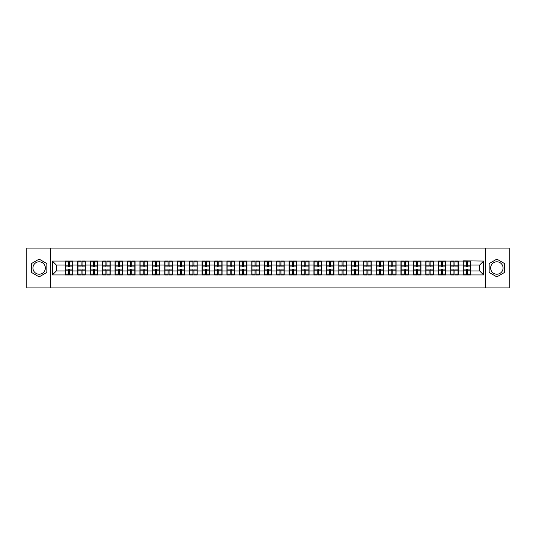 <?xml version="1.0" encoding="UTF-8"?>
<svg xmlns="http://www.w3.org/2000/svg" width="536" height="536" viewBox="0 0 536 536"><rect width="100%" height="100%" fill="white"/><g stroke="black" fill="none" stroke-linecap="round" stroke-linejoin="round"><path stroke-width="0.8" d="M496.852 261.782A6.218 6.218 0 0 0 490.634 268A6.218 6.218 0 0 0 496.852 274.218A6.218 6.218 0 0 0 503.063 268A6.218 6.218 0 0 0 496.852 261.782M39.148 274.218A6.218 6.218 0 0 1 32.937 268A6.218 6.218 0 0 1 39.148 261.782A6.218 6.218 0 0 1 45.366 268A6.218 6.218 0 0 1 39.148 274.218M485.455 287.919L509.2 287.919L509.2 248.081L485.455 248.081L485.455 287.919L50.545 287.919L50.545 248.081L26.8 248.081L26.8 287.919L50.545 287.919M485.455 248.081L50.545 248.081M479.64 270.948L479.64 265.052L470.675 265.052L470.675 270.948L479.64 270.948L483.619 274.935L483.619 261.065L463.104 260.831L463.104 265.052L458.24 265.052L458.24 270.948L463.104 270.948L463.104 265.052M483.619 274.935L52.381 274.935L52.381 261.065L65.325 261.065L65.325 265.052L56.36 265.052L56.36 270.948L65.325 270.948L65.325 265.052M463.104 261.065L65.325 261.065M463.104 270.948L463.104 274.935M458.24 270.948L458.24 274.935M458.24 261.065L458.24 265.052M445.811 270.948L450.675 270.948L450.675 265.052L445.811 265.052L445.811 274.935M450.675 270.948L450.675 274.935M450.675 261.065L450.675 265.052M445.811 261.065L445.811 265.052M433.383 270.948L438.24 270.948L438.24 265.052L433.383 265.052L433.383 274.935M438.24 270.948L438.24 274.935M438.24 261.065L438.24 265.052M433.383 261.065L433.383 265.052M420.954 270.948L425.812 270.948L425.812 265.052L420.954 265.052L420.954 274.935M425.812 270.948L425.812 274.935M425.812 261.065L425.812 265.052M420.954 261.065L420.954 265.052M408.519 270.948L413.383 270.948L413.383 265.052L408.519 265.052L408.519 274.935M413.383 270.948L413.383 274.935M413.383 261.065L413.383 265.052M408.519 261.065L408.519 265.052M396.091 270.948L400.948 270.948L400.948 265.052L396.091 265.052L396.091 274.935M400.948 270.948L400.948 274.935M400.948 261.065L400.948 265.052M396.091 261.065L396.091 265.052M383.662 270.948L388.52 270.948L388.52 265.052L383.662 265.052L383.662 274.935M388.52 270.948L388.52 274.935M388.52 261.065L388.52 265.052M383.662 261.065L383.662 265.052M371.227 270.948L376.091 270.948L376.091 265.052L371.227 265.052L371.227 274.935M376.091 270.948L376.091 274.935M376.091 261.065L376.091 265.052M371.227 261.065L371.227 265.052M358.798 270.948L363.663 270.948L363.663 265.052L358.798 265.052L358.798 274.935M363.663 270.948L363.663 274.935M363.663 261.065L363.663 265.052M358.798 261.065L358.798 265.052M346.37 270.948L351.227 270.948L351.227 265.052L346.37 265.052L346.37 274.935M351.227 270.948L351.227 274.935M351.227 261.065L351.227 265.052M346.37 261.065L346.37 265.052M333.935 270.948L338.799 270.948L338.799 265.052L333.935 265.052L333.935 274.935M338.799 270.948L338.799 274.935M338.799 261.065L338.799 265.052M333.935 261.065L333.935 265.052M321.506 270.948L326.37 270.948L326.37 265.052L321.506 265.052L321.506 274.935M326.37 270.948L326.37 274.935M326.37 261.065L326.37 265.052M321.506 261.065L321.506 265.052M309.078 270.948L313.935 270.948L313.935 265.052L309.078 265.052L309.078 274.935M313.935 270.948L313.935 274.935M313.935 261.065L313.935 265.052M309.078 261.065L309.078 265.052M296.649 270.948L301.507 270.948L301.507 265.052L296.649 265.052L296.649 274.935M301.507 270.948L301.507 274.935M301.507 261.065L301.507 265.052M296.649 261.065L296.649 265.052M284.214 270.948L289.078 270.948L289.078 265.052L284.214 265.052L284.214 274.935M289.078 270.948L289.078 274.935M289.078 261.065L289.078 265.052M284.214 261.065L284.214 265.052M271.786 270.948L276.643 270.948L276.643 265.052L271.786 265.052L271.786 274.935M276.643 270.948L276.643 274.935M276.643 261.065L276.643 265.052M271.786 261.065L271.786 265.052M259.357 270.948L264.215 270.948L264.215 265.052L259.357 265.052L259.357 274.935M264.215 270.948L264.215 274.935M264.215 261.065L264.215 265.052M259.357 261.065L259.357 265.052M246.922 270.948L251.786 270.948L251.786 265.052L246.922 265.052L246.922 274.935M251.786 270.948L251.786 274.935M251.786 261.065L251.786 265.052M246.922 261.065L246.922 265.052M234.493 270.948L239.351 270.948L239.351 265.052L234.493 265.052L234.493 274.935M239.351 270.948L239.351 274.935M239.351 261.065L239.351 265.052M234.493 261.065L234.493 265.052M222.065 270.948L226.922 270.948L226.922 265.052L222.065 265.052L222.065 274.935M226.922 270.948L226.922 274.935M226.922 261.065L226.922 265.052M222.065 261.065L222.065 265.052M209.63 270.948L214.494 270.948L214.494 265.052L209.63 265.052L209.63 274.935M214.494 270.948L214.494 274.935M214.494 261.065L214.494 265.052M209.63 261.065L209.63 265.052M197.201 270.948L202.065 270.948L202.065 265.052L197.201 265.052L197.201 274.935M202.065 270.948L202.065 274.935M202.065 261.065L202.065 265.052M197.201 261.065L197.201 265.052M184.773 270.948L189.63 270.948L189.63 265.052L184.773 265.052L184.773 274.935M189.63 270.948L189.63 274.935M189.63 261.065L189.63 265.052M184.773 261.065L184.773 265.052M172.337 270.948L177.202 270.948L177.202 265.052L172.337 265.052L172.337 274.935M177.202 270.948L177.202 274.935M177.202 261.065L177.202 265.052M172.337 261.065L172.337 265.052M159.909 270.948L164.773 270.948L164.773 265.052L159.909 265.052L159.909 274.935M164.773 270.948L164.773 274.935M164.773 261.065L164.773 265.052M159.909 261.065L159.909 265.052M147.48 270.948L152.338 270.948L152.338 265.052L147.48 265.052L147.48 274.935M152.338 270.948L152.338 274.935M152.338 261.065L152.338 265.052M147.48 261.065L147.48 265.052M135.052 270.948L139.909 270.948L139.909 265.052L135.052 265.052L135.052 274.935M139.909 270.948L139.909 274.935M139.909 261.065L139.909 265.052M135.052 261.065L135.052 265.052M122.617 270.948L127.481 270.948L127.481 265.052L122.617 265.052L122.617 274.935M127.481 270.948L127.481 274.935M127.481 261.065L127.481 265.052M122.617 261.065L122.617 265.052M110.188 270.948L115.046 270.948L115.046 265.052L110.188 265.052L110.188 274.935M115.046 270.948L115.046 274.935M115.046 261.065L115.046 265.052M110.188 261.065L110.188 265.052M97.76 270.948L102.617 270.948L102.617 265.052L97.76 265.052L97.76 274.935M102.617 270.948L102.617 274.935M102.617 261.065L102.617 265.052M97.76 261.065L97.76 265.052M85.325 270.948L90.189 270.948L90.189 265.052L85.325 265.052L85.325 274.935M90.189 270.948L90.189 274.935M90.189 261.065L90.189 265.052M85.325 261.065L85.325 265.052M72.896 270.948L77.76 270.948L77.76 265.052L72.896 265.052L72.896 274.935M77.76 270.948L77.76 274.935M77.76 261.065L77.76 265.052M72.896 261.065L72.896 265.052M65.325 270.948L65.325 274.935M56.36 270.948L52.381 274.935M52.381 261.065L56.36 265.052M470.675 270.948L470.675 274.935M470.675 261.065L470.675 265.052M483.619 261.065L479.64 265.052M39.148 259.123L31.463 263.558L31.463 272.442L39.148 276.877L46.84 272.442L46.84 263.558L39.148 259.123M489.16 272.442L496.852 276.877L504.537 272.442L504.537 263.558L496.852 259.123L489.16 263.558L489.16 272.442M65.526 265.173L68.595 265.173L68.595 261.025L65.526 261.025L65.526 269.079L68.595 269.079L68.595 270.827L69.626 270.814L69.626 269.079L72.695 269.079L72.695 261.025L69.626 261.025L69.626 261.903L72.695 261.903M68.595 264.02L69.626 264.02M69.626 262.024L68.595 262.024M65.526 266.921L68.595 266.921L68.595 265.173L69.626 265.186L69.626 266.921L72.695 266.921M65.526 261.903L68.595 261.903M68.595 273.976L69.626 273.976M68.595 271.98L69.626 271.98M65.526 274.975L68.595 274.975L68.595 274.097L65.526 274.097L65.526 274.975M65.526 269.079L65.526 270.827L68.595 270.827L68.595 274.097M65.526 270.827L65.526 274.097M72.695 269.079L72.695 274.975L69.626 274.975L69.626 274.097L72.695 274.097M72.695 270.827L69.626 270.827L69.626 274.097M72.695 265.173L69.626 265.173L69.626 261.903M77.954 265.173L81.023 265.173L81.023 261.025L77.954 261.025L77.954 269.079L81.023 269.079L81.023 270.827L82.062 270.814L82.062 269.079L85.13 269.079L85.13 261.025L82.062 261.025L82.062 261.903L85.13 261.903M81.023 264.02L82.062 264.02M82.062 262.024L81.023 262.024M77.954 266.921L81.023 266.921L81.023 265.173L82.062 265.186L82.062 266.921L85.13 266.921M77.954 261.903L81.023 261.903M81.023 273.976L82.062 273.976M81.023 271.98L82.062 271.98M77.954 274.975L81.023 274.975L81.023 274.097L77.954 274.097L77.954 274.975M77.954 269.079L77.954 270.827L81.023 270.827L81.023 274.097M77.954 270.827L77.954 274.097M85.13 269.079L85.13 274.975L82.062 274.975L82.062 274.097L85.13 274.097M85.13 270.827L82.062 270.827L82.062 274.097M85.13 265.173L82.062 265.173L82.062 261.903M90.39 265.173L93.452 265.173L93.452 261.025L90.39 261.025L90.39 269.079L93.452 269.079L93.452 270.827L94.49 270.814L94.49 269.079L97.559 269.079L97.559 261.025L94.49 261.025L94.49 261.903L97.559 261.903M93.452 264.02L94.49 264.02M94.49 262.024L93.452 262.024M90.39 266.921L93.452 266.921L93.452 265.173L94.49 265.186L94.49 266.921L97.559 266.921M90.39 261.903L93.452 261.903M93.452 273.976L94.49 273.976M93.452 271.98L94.49 271.98M90.39 274.975L93.452 274.975L93.452 274.097L90.39 274.097L90.39 274.975M90.39 269.079L90.39 270.827L93.452 270.827L93.452 274.097M90.39 270.827L90.39 274.097M97.559 269.079L97.559 274.975L94.49 274.975L94.49 274.097L97.559 274.097M97.559 270.827L94.49 270.827L94.49 274.097M97.559 265.173L94.49 265.173L94.49 261.903M102.818 265.173L105.887 265.173L105.887 261.025L102.818 261.025L102.818 269.079L105.887 269.079L105.887 270.827L106.919 270.814L106.919 269.079L109.987 269.079L109.987 261.025L106.919 261.025L106.919 261.903L109.987 261.903M105.887 264.02L106.919 264.02M106.919 262.024L105.887 262.024M102.818 266.921L105.887 266.921L105.887 265.173L106.919 265.186L106.919 266.921L109.987 266.921M102.818 261.903L105.887 261.903M105.887 273.976L106.919 273.976M105.887 271.98L106.919 271.98M102.818 274.975L105.887 274.975L105.887 274.097L102.818 274.097L102.818 274.975M102.818 269.079L102.818 270.827L105.887 270.827L105.887 274.097M102.818 270.827L102.818 274.097M109.987 269.079L109.987 274.975L106.919 274.975L106.919 274.097L109.987 274.097M109.987 270.827L106.919 270.827L106.919 274.097M109.987 265.173L106.919 265.173L106.919 261.903M115.247 265.173L118.315 265.173L118.315 261.025L115.247 261.025L115.247 269.079L118.315 269.079L118.315 270.827L119.354 270.814L119.354 269.079L122.422 269.079L122.422 261.025L119.354 261.025L119.354 261.903L122.422 261.903M118.315 264.02L119.354 264.02M119.354 262.024L118.315 262.024M115.247 266.921L118.315 266.921L118.315 265.173L119.354 265.186L119.354 266.921L122.422 266.921M115.247 261.903L118.315 261.903M118.315 273.976L119.354 273.976M118.315 271.98L119.354 271.98M115.247 274.975L118.315 274.975L118.315 274.097L115.247 274.097L115.247 274.975M115.247 269.079L115.247 270.827L118.315 270.827L118.315 274.097M115.247 270.827L115.247 274.097M122.422 269.079L122.422 274.975L119.354 274.975L119.354 274.097L122.422 274.097M122.422 270.827L119.354 270.827L119.354 274.097M122.422 265.173L119.354 265.173L119.354 261.903M127.675 265.173L130.744 265.173L130.744 261.025L127.675 261.025L127.675 269.079L130.744 269.079L130.744 270.827L131.782 270.814L131.782 269.079L134.851 269.079L134.851 261.025L131.782 261.025L131.782 261.903L134.851 261.903M130.744 264.02L131.782 264.02M131.782 262.024L130.744 262.024M127.675 266.921L130.744 266.921L130.744 265.173L131.782 265.186L131.782 266.921L134.851 266.921M127.675 261.903L130.744 261.903M130.744 273.976L131.782 273.976M130.744 271.98L131.782 271.98M127.675 274.975L130.744 274.975L130.744 274.097L127.675 274.097L127.675 274.975M127.675 269.079L127.675 270.827L130.744 270.827L130.744 274.097M127.675 270.827L127.675 274.097M134.851 269.079L134.851 274.975L131.782 274.975L131.782 274.097L134.851 274.097M134.851 270.827L131.782 270.827L131.782 274.097M134.851 265.173L131.782 265.173L131.782 261.903M140.11 265.173L143.179 265.173L143.179 261.025L140.11 261.025L140.11 269.079L143.179 269.079L143.179 270.827L144.211 270.814L144.211 269.079L147.279 269.079L147.279 261.025L144.211 261.025L144.211 261.903L147.279 261.903M143.179 264.02L144.211 264.02M144.211 262.024L143.179 262.024M140.11 266.921L143.179 266.921L143.179 265.173L144.211 265.186L144.211 266.921L147.279 266.921M140.11 261.903L143.179 261.903M143.179 273.976L144.211 273.976M143.179 271.98L144.211 271.98M140.11 274.975L143.179 274.975L143.179 274.097L140.11 274.097L140.11 274.975M140.11 269.079L140.11 270.827L143.179 270.827L143.179 274.097M140.11 270.827L140.11 274.097M147.279 269.079L147.279 274.975L144.211 274.975L144.211 274.097L147.279 274.097M147.279 270.827L144.211 270.827L144.211 274.097M147.279 265.173L144.211 265.173L144.211 261.903M152.539 265.173L155.608 265.173L155.608 261.025L152.539 261.025L152.539 269.079L155.608 269.079L155.608 270.827L156.646 270.814L156.646 269.079L159.708 269.079L159.708 261.025L156.646 261.025L156.646 261.903L159.708 261.903M155.608 264.02L156.646 264.02M156.646 262.024L155.608 262.024M152.539 266.921L155.608 266.921L155.608 265.173L156.646 265.186L156.646 266.921L159.708 266.921M152.539 261.903L155.608 261.903M155.608 273.976L156.646 273.976M155.608 271.98L156.646 271.98M152.539 274.975L155.608 274.975L155.608 274.097L152.539 274.097L152.539 274.975M152.539 269.079L152.539 270.827L155.608 270.827L155.608 274.097M152.539 270.827L152.539 274.097M159.708 269.079L159.708 274.975L156.646 274.975L156.646 274.097L159.708 274.097M159.708 270.827L156.646 270.827L156.646 274.097M159.708 265.173L156.646 265.173L156.646 261.903M164.967 265.173L168.036 265.173L168.036 261.025L164.967 261.025L164.967 269.079L168.036 269.079L168.036 270.827L169.075 270.814L169.075 269.079L172.143 269.079L172.143 261.025L169.075 261.025L169.075 261.903L172.143 261.903M168.036 264.02L169.075 264.02M169.075 262.024L168.036 262.024M164.967 266.921L168.036 266.921L168.036 265.173L169.075 265.186L169.075 266.921L172.143 266.921M164.967 261.903L168.036 261.903M168.036 273.976L169.075 273.976M168.036 271.98L169.075 271.98M164.967 274.975L168.036 274.975L168.036 274.097L164.967 274.097L164.967 274.975M164.967 269.079L164.967 270.827L168.036 270.827L168.036 274.097M164.967 270.827L164.967 274.097M172.143 269.079L172.143 274.975L169.075 274.975L169.075 274.097L172.143 274.097M172.143 270.827L169.075 270.827L169.075 274.097M172.143 265.173L169.075 265.173L169.075 261.903M177.403 265.173L180.471 265.173L180.471 261.025L177.403 261.025L177.403 269.079L180.471 269.079L180.471 270.827L181.503 270.814L181.503 269.079L184.572 269.079L184.572 261.025L181.503 261.025L181.503 261.903L184.572 261.903M180.471 264.02L181.503 264.02M181.503 262.024L180.471 262.024M177.403 266.921L180.471 266.921L180.471 265.173L181.503 265.186L181.503 266.921L184.572 266.921M177.403 261.903L180.471 261.903M180.471 273.976L181.503 273.976M180.471 271.98L181.503 271.98M177.403 274.975L180.471 274.975L180.471 274.097L177.403 274.097L177.403 274.975M177.403 269.079L177.403 270.827L180.471 270.827L180.471 274.097M177.403 270.827L177.403 274.097M184.572 269.079L184.572 274.975L181.503 274.975L181.503 274.097L184.572 274.097M184.572 270.827L181.503 270.827L181.503 274.097M184.572 265.173L181.503 265.173L181.503 261.903M189.831 265.173L192.9 265.173L192.9 261.025L189.831 261.025L189.831 269.079L192.9 269.079L192.9 270.827L193.931 270.814L193.931 269.079L197 269.079L197 261.025L193.931 261.025L193.931 261.903L197 261.903M192.9 264.02L193.931 264.02M193.931 262.024L192.9 262.024M189.831 266.921L192.9 266.921L192.9 265.173L193.931 265.186L193.931 266.921L197 266.921M189.831 261.903L192.9 261.903M192.9 273.976L193.931 273.976M192.9 271.98L193.931 271.98M189.831 274.975L192.9 274.975L192.9 274.097L189.831 274.097L189.831 274.975M189.831 269.079L189.831 270.827L192.9 270.827L192.9 274.097M189.831 270.827L189.831 274.097M197 269.079L197 274.975L193.931 274.975L193.931 274.097L197 274.097M197 270.827L193.931 270.827L193.931 274.097M197 265.173L193.931 265.173L193.931 261.903M202.26 265.173L205.328 265.173L205.328 261.025L202.26 261.025L202.26 269.079L205.328 269.079L205.328 270.827L206.367 270.814L206.367 269.079L209.435 269.079L209.435 261.025L206.367 261.025L206.367 261.903L209.435 261.903M205.328 264.02L206.367 264.02M206.367 262.024L205.328 262.024M202.26 266.921L205.328 266.921L205.328 265.173L206.367 265.186L206.367 266.921L209.435 266.921M202.26 261.903L205.328 261.903M205.328 273.976L206.367 273.976M205.328 271.98L206.367 271.98M202.26 274.975L205.328 274.975L205.328 274.097L202.26 274.097L202.26 274.975M202.26 269.079L202.26 270.827L205.328 270.827L205.328 274.097M202.26 270.827L202.26 274.097M209.435 269.079L209.435 274.975L206.367 274.975L206.367 274.097L209.435 274.097M209.435 270.827L206.367 270.827L206.367 274.097M209.435 265.173L206.367 265.173L206.367 261.903M214.695 265.173L217.757 265.173L217.757 261.025L214.695 261.025L214.695 269.079L217.757 269.079L217.757 270.827L218.795 270.814L218.795 269.079L221.864 269.079L221.864 261.025L218.795 261.025L218.795 261.903L221.864 261.903M217.757 264.02L218.795 264.02M218.795 262.024L217.757 262.024M214.695 266.921L217.757 266.921L217.757 265.173L218.795 265.186L218.795 266.921L221.864 266.921M214.695 261.903L217.757 261.903M217.757 273.976L218.795 273.976M217.757 271.98L218.795 271.98M214.695 274.975L217.757 274.975L217.757 274.097L214.695 274.097L214.695 274.975M214.695 269.079L214.695 270.827L217.757 270.827L217.757 274.097M214.695 270.827L214.695 274.097M221.864 269.079L221.864 274.975L218.795 274.975L218.795 274.097L221.864 274.097M221.864 270.827L218.795 270.827L218.795 274.097M221.864 265.173L218.795 265.173L218.795 261.903M227.123 265.173L230.192 265.173L230.192 261.025L227.123 261.025L227.123 269.079L230.192 269.079L230.192 270.827L231.224 270.814L231.224 269.079L234.292 269.079L234.292 261.025L231.224 261.025L231.224 261.903L234.292 261.903M230.192 264.02L231.224 264.02M231.224 262.024L230.192 262.024M227.123 266.921L230.192 266.921L230.192 265.173L231.224 265.186L231.224 266.921L234.292 266.921M227.123 261.903L230.192 261.903M230.192 273.976L231.224 273.976M230.192 271.98L231.224 271.98M227.123 274.975L230.192 274.975L230.192 274.097L227.123 274.097L227.123 274.975M227.123 269.079L227.123 270.827L230.192 270.827L230.192 274.097M227.123 270.827L227.123 274.097M234.292 269.079L234.292 274.975L231.224 274.975L231.224 274.097L234.292 274.097M234.292 270.827L231.224 270.827L231.224 274.097M234.292 265.173L231.224 265.173L231.224 261.903M239.552 265.173L242.62 265.173L242.62 261.025L239.552 261.025L239.552 269.079L242.62 269.079L242.62 270.827L243.659 270.814L243.659 269.079L246.728 269.079L246.728 261.025L243.659 261.025L243.659 261.903L246.728 261.903M242.62 264.02L243.659 264.02M243.659 262.024L242.62 262.024M239.552 266.921L242.62 266.921L242.62 265.173L243.659 265.186L243.659 266.921L246.728 266.921M239.552 261.903L242.62 261.903M242.62 273.976L243.659 273.976M242.62 271.98L243.659 271.98M239.552 274.975L242.62 274.975L242.62 274.097L239.552 274.097L239.552 274.975M239.552 269.079L239.552 270.827L242.62 270.827L242.62 274.097M239.552 270.827L239.552 274.097M246.728 269.079L246.728 274.975L243.659 274.975L243.659 274.097L246.728 274.097M246.728 270.827L243.659 270.827L243.659 274.097M246.728 265.173L243.659 265.173L243.659 261.903M251.987 265.173L255.049 265.173L255.049 261.025L251.987 261.025L251.987 269.079L255.049 269.079L255.049 270.827L256.087 270.814L256.087 269.079L259.156 269.079L259.156 261.025L256.087 261.025L256.087 261.903L259.156 261.903M255.049 264.02L256.087 264.02M256.087 262.024L255.049 262.024M251.987 266.921L255.049 266.921L255.049 265.173L256.087 265.186L256.087 266.921L259.156 266.921M251.987 261.903L255.049 261.903M255.049 273.976L256.087 273.976M255.049 271.98L256.087 271.98M251.987 274.975L255.049 274.975L255.049 274.097L251.987 274.097L251.987 274.975M251.987 269.079L251.987 270.827L255.049 270.827L255.049 274.097M251.987 270.827L251.987 274.097M259.156 269.079L259.156 274.975L256.087 274.975L256.087 274.097L259.156 274.097M259.156 270.827L256.087 270.827L256.087 274.097M259.156 265.173L256.087 265.173L256.087 261.903M264.416 265.173L267.484 265.173L267.484 261.025L264.416 261.025L264.416 269.079L267.484 269.079L267.484 270.827L268.516 270.814L268.516 269.079L271.585 269.079L271.585 261.025L268.516 261.025L268.516 261.903L271.585 261.903M267.484 264.02L268.516 264.02M268.516 262.024L267.484 262.024M264.416 266.921L267.484 266.921L267.484 265.173L268.516 265.186L268.516 266.921L271.585 266.921M264.416 261.903L267.484 261.903M267.484 273.976L268.516 273.976M267.484 271.98L268.516 271.98M264.416 274.975L267.484 274.975L267.484 274.097L264.416 274.097L264.416 274.975M264.416 269.079L264.416 270.827L267.484 270.827L267.484 274.097M264.416 270.827L264.416 274.097M271.585 269.079L271.585 274.975L268.516 274.975L268.516 274.097L271.585 274.097M271.585 270.827L268.516 270.827L268.516 274.097M271.585 265.173L268.516 265.173L268.516 261.903M276.844 265.173L279.913 265.173L279.913 261.025L276.844 261.025L276.844 269.079L279.913 269.079L279.913 270.827L280.951 270.814L280.951 269.079L284.013 269.079L284.013 261.025L280.951 261.025L280.951 261.903L284.013 261.903M279.913 264.02L280.951 264.02M280.951 262.024L279.913 262.024M276.844 266.921L279.913 266.921L279.913 265.173L280.951 265.186L280.951 266.921L284.013 266.921M276.844 261.903L279.913 261.903M279.913 273.976L280.951 273.976M279.913 271.98L280.951 271.98M276.844 274.975L279.913 274.975L279.913 274.097L276.844 274.097L276.844 274.975M276.844 269.079L276.844 270.827L279.913 270.827L279.913 274.097M276.844 270.827L276.844 274.097M284.013 269.079L284.013 274.975L280.951 274.975L280.951 274.097L284.013 274.097M284.013 270.827L280.951 270.827L280.951 274.097M284.013 265.173L280.951 265.173L280.951 261.903M289.273 265.173L292.341 265.173L292.341 261.025L289.273 261.025L289.273 269.079L292.341 269.079L292.341 270.827L293.38 270.814L293.38 269.079L296.448 269.079L296.448 261.025L293.38 261.025L293.38 261.903L296.448 261.903M292.341 264.02L293.38 264.02M293.38 262.024L292.341 262.024M289.273 266.921L292.341 266.921L292.341 265.173L293.38 265.186L293.38 266.921L296.448 266.921M289.273 261.903L292.341 261.903M292.341 273.976L293.38 273.976M292.341 271.98L293.38 271.98M289.273 274.975L292.341 274.975L292.341 274.097L289.273 274.097L289.273 274.975M289.273 269.079L289.273 270.827L292.341 270.827L292.341 274.097M289.273 270.827L289.273 274.097M296.448 269.079L296.448 274.975L293.38 274.975L293.38 274.097L296.448 274.097M296.448 270.827L293.38 270.827L293.38 274.097M296.448 265.173L293.38 265.173L293.38 261.903M301.708 265.173L304.776 265.173L304.776 261.025L301.708 261.025L301.708 269.079L304.776 269.079L304.776 270.827L305.808 270.814L305.808 269.079L308.877 269.079L308.877 261.025L305.808 261.025L305.808 261.903L308.877 261.903M304.776 264.02L305.808 264.02M305.808 262.024L304.776 262.024M301.708 266.921L304.776 266.921L304.776 265.173L305.808 265.186L305.808 266.921L308.877 266.921M301.708 261.903L304.776 261.903M304.776 273.976L305.808 273.976M304.776 271.98L305.808 271.98M301.708 274.975L304.776 274.975L304.776 274.097L301.708 274.097L301.708 274.975M301.708 269.079L301.708 270.827L304.776 270.827L304.776 274.097M301.708 270.827L301.708 274.097M308.877 269.079L308.877 274.975L305.808 274.975L305.808 274.097L308.877 274.097M308.877 270.827L305.808 270.827L305.808 274.097M308.877 265.173L305.808 265.173L305.808 261.903M314.136 265.173L317.205 265.173L317.205 261.025L314.136 261.025L314.136 269.079L317.205 269.079L317.205 270.827L318.243 270.814L318.243 269.079L321.305 269.079L321.305 261.025L318.243 261.025L318.243 261.903L321.305 261.903M317.205 264.02L318.243 264.02M318.243 262.024L317.205 262.024M314.136 266.921L317.205 266.921L317.205 265.173L318.243 265.186L318.243 266.921L321.305 266.921M314.136 261.903L317.205 261.903M317.205 273.976L318.243 273.976M317.205 271.98L318.243 271.98M314.136 274.975L317.205 274.975L317.205 274.097L314.136 274.097L314.136 274.975M314.136 269.079L314.136 270.827L317.205 270.827L317.205 274.097M314.136 270.827L314.136 274.097M321.305 269.079L321.305 274.975L318.243 274.975L318.243 274.097L321.305 274.097M321.305 270.827L318.243 270.827L318.243 274.097M321.305 265.173L318.243 265.173L318.243 261.903M326.565 265.173L329.633 265.173L329.633 261.025L326.565 261.025L326.565 269.079L329.633 269.079L329.633 270.827L330.672 270.814L330.672 269.079L333.74 269.079L333.74 261.025L330.672 261.025L330.672 261.903L333.74 261.903M329.633 264.02L330.672 264.02M330.672 262.024L329.633 262.024M326.565 266.921L329.633 266.921L329.633 265.173L330.672 265.186L330.672 266.921L333.74 266.921M326.565 261.903L329.633 261.903M329.633 273.976L330.672 273.976M329.633 271.98L330.672 271.98M326.565 274.975L329.633 274.975L329.633 274.097L326.565 274.097L326.565 274.975M326.565 269.079L326.565 270.827L329.633 270.827L329.633 274.097M326.565 270.827L326.565 274.097M333.74 269.079L333.74 274.975L330.672 274.975L330.672 274.097L333.74 274.097M333.74 270.827L330.672 270.827L330.672 274.097M333.74 265.173L330.672 265.173L330.672 261.903M339 265.173L342.069 265.173L342.069 261.025L339 261.025L339 269.079L342.069 269.079L342.069 270.827L343.1 270.814L343.1 269.079L346.169 269.079L346.169 261.025L343.1 261.025L343.1 261.903L346.169 261.903M342.069 264.02L343.1 264.02M343.1 262.024L342.069 262.024M339 266.921L342.069 266.921L342.069 265.173L343.1 265.186L343.1 266.921L346.169 266.921M339 261.903L342.069 261.903M342.069 273.976L343.1 273.976M342.069 271.98L343.1 271.98M339 274.975L342.069 274.975L342.069 274.097L339 274.097L339 274.975M339 269.079L339 270.827L342.069 270.827L342.069 274.097M339 270.827L339 274.097M346.169 269.079L346.169 274.975L343.1 274.975L343.1 274.097L346.169 274.097M346.169 270.827L343.1 270.827L343.1 274.097M346.169 265.173L343.1 265.173L343.1 261.903M351.428 265.173L354.497 265.173L354.497 261.025L351.428 261.025L351.428 269.079L354.497 269.079L354.497 270.827L355.529 270.814L355.529 269.079L358.597 269.079L358.597 261.025L355.529 261.025L355.529 261.903L358.597 261.903M354.497 264.02L355.529 264.02M355.529 262.024L354.497 262.024M351.428 266.921L354.497 266.921L354.497 265.173L355.529 265.186L355.529 266.921L358.597 266.921M351.428 261.903L354.497 261.903M354.497 273.976L355.529 273.976M354.497 271.98L355.529 271.98M351.428 274.975L354.497 274.975L354.497 274.097L351.428 274.097L351.428 274.975M351.428 269.079L351.428 270.827L354.497 270.827L354.497 274.097M351.428 270.827L351.428 274.097M358.597 269.079L358.597 274.975L355.529 274.975L355.529 274.097L358.597 274.097M358.597 270.827L355.529 270.827L355.529 274.097M358.597 265.173L355.529 265.173L355.529 261.903M363.857 265.173L366.925 265.173L366.925 261.025L363.857 261.025L363.857 269.079L366.925 269.079L366.925 270.827L367.964 270.814L367.964 269.079L371.033 269.079L371.033 261.025L367.964 261.025L367.964 261.903L371.033 261.903M366.925 264.02L367.964 264.02M367.964 262.024L366.925 262.024M363.857 266.921L366.925 266.921L366.925 265.173L367.964 265.186L367.964 266.921L371.033 266.921M363.857 261.903L366.925 261.903M366.925 273.976L367.964 273.976M366.925 271.98L367.964 271.98M363.857 274.975L366.925 274.975L366.925 274.097L363.857 274.097L363.857 274.975M363.857 269.079L363.857 270.827L366.925 270.827L366.925 274.097M363.857 270.827L363.857 274.097M371.033 269.079L371.033 274.975L367.964 274.975L367.964 274.097L371.033 274.097M371.033 270.827L367.964 270.827L367.964 274.097M371.033 265.173L367.964 265.173L367.964 261.903M376.292 265.173L379.354 265.173L379.354 261.025L376.292 261.025L376.292 269.079L379.354 269.079L379.354 270.827L380.393 270.814L380.393 269.079L383.461 269.079L383.461 261.025L380.393 261.025L380.393 261.903L383.461 261.903M379.354 264.02L380.393 264.02M380.393 262.024L379.354 262.024M376.292 266.921L379.354 266.921L379.354 265.173L380.393 265.186L380.393 266.921L383.461 266.921M376.292 261.903L379.354 261.903M379.354 273.976L380.393 273.976M379.354 271.98L380.393 271.98M376.292 274.975L379.354 274.975L379.354 274.097L376.292 274.097L376.292 274.975M376.292 269.079L376.292 270.827L379.354 270.827L379.354 274.097M376.292 270.827L376.292 274.097M383.461 269.079L383.461 274.975L380.393 274.975L380.393 274.097L383.461 274.097M383.461 270.827L380.393 270.827L380.393 274.097M383.461 265.173L380.393 265.173L380.393 261.903M388.721 265.173L391.789 265.173L391.789 261.025L388.721 261.025L388.721 269.079L391.789 269.079L391.789 270.827L392.821 270.814L392.821 269.079L395.89 269.079L395.89 261.025L392.821 261.025L392.821 261.903L395.89 261.903M391.789 264.02L392.821 264.02M392.821 262.024L391.789 262.024M388.721 266.921L391.789 266.921L391.789 265.173L392.821 265.186L392.821 266.921L395.89 266.921M388.721 261.903L391.789 261.903M391.789 273.976L392.821 273.976M391.789 271.98L392.821 271.98M388.721 274.975L391.789 274.975L391.789 274.097L388.721 274.097L388.721 274.975M388.721 269.079L388.721 270.827L391.789 270.827L391.789 274.097M388.721 270.827L388.721 274.097M395.89 269.079L395.89 274.975L392.821 274.975L392.821 274.097L395.89 274.097M395.89 270.827L392.821 270.827L392.821 274.097M395.89 265.173L392.821 265.173L392.821 261.903M401.149 265.173L404.218 265.173L404.218 261.025L401.149 261.025L401.149 269.079L404.218 269.079L404.218 270.827L405.256 270.814L405.256 269.079L408.325 269.079L408.325 261.025L405.256 261.025L405.256 261.903L408.325 261.903M404.218 264.02L405.256 264.02M405.256 262.024L404.218 262.024M401.149 266.921L404.218 266.921L404.218 265.173L405.256 265.186L405.256 266.921L408.325 266.921M401.149 261.903L404.218 261.903M404.218 273.976L405.256 273.976M404.218 271.98L405.256 271.98M401.149 274.975L404.218 274.975L404.218 274.097L401.149 274.097L401.149 274.975M401.149 269.079L401.149 270.827L404.218 270.827L404.218 274.097M401.149 270.827L401.149 274.097M408.325 269.079L408.325 274.975L405.256 274.975L405.256 274.097L408.325 274.097M408.325 270.827L405.256 270.827L405.256 274.097M408.325 265.173L405.256 265.173L405.256 261.903M413.578 265.173L416.646 265.173L416.646 261.025L413.578 261.025L413.578 269.079L416.646 269.079L416.646 270.827L417.685 270.814L417.685 269.079L420.753 269.079L420.753 261.025L417.685 261.025L417.685 261.903L420.753 261.903M416.646 264.02L417.685 264.02M417.685 262.024L416.646 262.024M413.578 266.921L416.646 266.921L416.646 265.173L417.685 265.186L417.685 266.921L420.753 266.921M413.578 261.903L416.646 261.903M416.646 273.976L417.685 273.976M416.646 271.98L417.685 271.98M413.578 274.975L416.646 274.975L416.646 274.097L413.578 274.097L413.578 274.975M413.578 269.079L413.578 270.827L416.646 270.827L416.646 274.097M413.578 270.827L413.578 274.097M420.753 269.079L420.753 274.975L417.685 274.975L417.685 274.097L420.753 274.097M420.753 270.827L417.685 270.827L417.685 274.097M420.753 265.173L417.685 265.173L417.685 261.903M426.013 265.173L429.081 265.173L429.081 261.025L426.013 261.025L426.013 269.079L429.081 269.079L429.081 270.827L430.113 270.814L430.113 269.079L433.182 269.079L433.182 261.025L430.113 261.025L430.113 261.903L433.182 261.903M429.081 264.02L430.113 264.02M430.113 262.024L429.081 262.024M426.013 266.921L429.081 266.921L429.081 265.173L430.113 265.186L430.113 266.921L433.182 266.921M426.013 261.903L429.081 261.903M429.081 273.976L430.113 273.976M429.081 271.98L430.113 271.98M426.013 274.975L429.081 274.975L429.081 274.097L426.013 274.097L426.013 274.975M426.013 269.079L426.013 270.827L429.081 270.827L429.081 274.097M426.013 270.827L426.013 274.097M433.182 269.079L433.182 274.975L430.113 274.975L430.113 274.097L433.182 274.097M433.182 270.827L430.113 270.827L430.113 274.097M433.182 265.173L430.113 265.173L430.113 261.903M438.441 265.173L441.51 265.173L441.51 261.025L438.441 261.025L438.441 269.079L441.51 269.079L441.51 270.827L442.548 270.814L442.548 269.079L445.61 269.079L445.61 261.025L442.548 261.025L442.548 261.903L445.61 261.903M441.51 264.02L442.548 264.02M442.548 262.024L441.51 262.024M438.441 266.921L441.51 266.921L441.51 265.173L442.548 265.186L442.548 266.921L445.61 266.921M438.441 261.903L441.51 261.903M441.51 273.976L442.548 273.976M441.51 271.98L442.548 271.98M438.441 274.975L441.51 274.975L441.51 274.097L438.441 274.097L438.441 274.975M438.441 269.079L438.441 270.827L441.51 270.827L441.51 274.097M438.441 270.827L438.441 274.097M445.61 269.079L445.61 274.975L442.548 274.975L442.548 274.097L445.61 274.097M445.61 270.827L442.548 270.827L442.548 274.097M445.61 265.173L442.548 265.173L442.548 261.903M450.87 265.173L453.938 265.173L453.938 261.025L450.87 261.025L450.87 269.079L453.938 269.079L453.938 270.827L454.977 270.814L454.977 269.079L458.046 269.079L458.046 261.025L454.977 261.025L454.977 261.903L458.046 261.903M453.938 264.02L454.977 264.02M454.977 262.024L453.938 262.024M450.87 266.921L453.938 266.921L453.938 265.173L454.977 265.186L454.977 266.921L458.046 266.921M450.87 261.903L453.938 261.903M453.938 273.976L454.977 273.976M453.938 271.98L454.977 271.98M450.87 274.975L453.938 274.975L453.938 274.097L450.87 274.097L450.87 274.975M450.87 269.079L450.87 270.827L453.938 270.827L453.938 274.097M450.87 270.827L450.87 274.097M458.046 269.079L458.046 274.975L454.977 274.975L454.977 274.097L458.046 274.097M458.046 270.827L454.977 270.827L454.977 274.097M458.046 265.173L454.977 265.173L454.977 261.903M463.305 265.173L466.374 265.173L466.374 261.025L463.305 261.025L463.305 269.079L466.374 269.079L466.374 270.827L467.405 270.814L467.405 269.079L470.474 269.079L470.474 261.025L467.405 261.025L467.405 261.903L470.474 261.903M466.374 264.02L467.405 264.02M467.405 262.024L466.374 262.024M463.305 266.921L466.374 266.921L466.374 265.173L467.405 265.186L467.405 266.921L470.474 266.921M463.305 261.903L466.374 261.903M466.374 273.976L467.405 273.976M466.374 271.98L467.405 271.98M463.305 274.975L466.374 274.975L466.374 274.097L463.305 274.097L463.305 274.975M463.305 269.079L463.305 270.827L466.374 270.827L466.374 274.097M463.305 270.827L463.305 274.097M470.474 269.079L470.474 274.975L467.405 274.975L467.405 274.097L470.474 274.097M470.474 270.827L467.405 270.827L467.405 274.097M470.474 265.173L467.405 265.173L467.405 261.903"/></g></svg>
